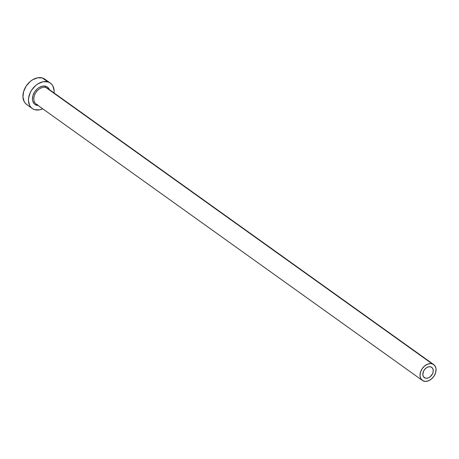 <?xml version="1.0" encoding="UTF-8"?>
<svg xmlns="http://www.w3.org/2000/svg" width="459" height="459" viewBox="0 0 459 459"><rect width="100%" height="100%" fill="white"/><g stroke="black" fill="none" stroke-linecap="round" stroke-linejoin="round"><path stroke-width="0.69" d="M425.367 378.136A6.334 4.538 -54.4 0 1 424.351 377.642A6.334 4.538 -54.4 0 1 423.915 370.511A6.334 4.538 -54.4 0 1 430.703 366.85L432.217 367.779L433.089 369.42L433.198 371.532L432.521 373.792L430.284 376.707L428.31 377.906L426.296 378.279L424.546 377.774L423.324 376.46L422.825 374.55L423.548 371.193L424.914 369.134L426.75 367.584L428.781 366.781L430.703 366.85A6.334 4.538 -54.4 0 1 431.718 367.343A6.334 4.538 -54.4 0 1 432.154 374.475A6.334 4.538 -54.4 0 1 425.367 378.136L423.554 376.839L425.367 378.136M433.703 364.566A9.742 6.988 -54.4 0 1 434.375 375.548A9.742 6.988 -54.4 0 1 423.932 381.171A9.742 6.988 -54.4 0 1 422.366 380.419A9.742 6.988 -54.4 0 1 421.695 369.438A9.742 6.988 -54.4 0 1 432.137 363.815L45.957 87.514L432.137 363.815A9.742 6.988 -54.4 0 1 433.703 364.566L47.524 88.271A9.742 6.988 125.6 0 0 45.957 87.514A9.742 6.988 125.6 0 0 35.515 93.143A9.742 6.988 125.6 0 0 36.181 104.118L37.609 104.807A0.975 0.66 -73.9 0 0 36.789 105.346A10.718 7.683 -54.4 0 1 33.714 93.607A10.718 7.683 -54.4 0 1 45.814 86.252A0.975 0.66 -73.9 0 0 45.957 87.514A9.742 6.988 125.6 0 0 35.768 92.729A9.742 6.988 125.6 0 0 35.641 103.677A9.742 6.988 125.6 0 0 37.747 104.876M50.37 83.119L44.844 79.172A15.589 11.177 125.6 0 0 42.337 77.961L47.862 81.914A15.589 11.177 -54.4 0 1 50.37 83.119A15.589 11.177 -54.4 0 1 54.064 92.953M54.007 93.441L54.122 90.744L52.888 86.028L51.586 84.192L49.893 82.804L47.862 81.914L43.14 81.748L38.137 83.722L35.768 85.431L31.757 89.958L30.26 92.609L28.59 98.163L28.475 100.86L29.709 105.576L31.011 107.412L32.709 108.8L34.735 109.69L39.457 109.856L42.727 108.8A15.589 11.177 -54.4 0 1 34.735 109.69A15.589 11.177 -54.4 0 1 32.228 108.479A15.589 11.177 -54.4 0 1 31.16 90.916A15.589 11.177 -54.4 0 1 47.862 81.914L42.337 77.961A15.589 11.177 125.6 0 0 25.635 86.963A15.589 11.177 125.6 0 0 26.702 104.526L32.228 108.479M38.355 105.593L35.395 104.738L34.224 103.78L32.744 100.997L32.48 99.282L32.973 95.512L34.735 91.783L37.495 88.673L39.124 87.497L42.567 86.143L45.814 86.252L47.208 86.866L48.373 87.818L49.572 89.74M46.061 80.239L44.368 78.85L42.337 77.961L37.615 77.795L32.612 79.768L30.242 81.478L26.232 86.005L23.667 91.427L22.95 96.906L24.184 101.623L25.486 103.459L27.184 104.847M432.137 363.815L430.714 363.591L427.616 364.165L424.581 366.012L422.068 368.841L420.467 372.226L420.019 375.657L420.788 378.6L422.664 380.614L425.355 381.395L428.454 380.821L431.489 378.973L434.002 376.145L435.602 372.76L436.05 369.329L435.815 367.768L434.466 365.238L432.137 363.815M48.063 88.719A9.742 6.988 125.6 0 0 45.957 87.514A0.975 0.66 106.1 0 1 45.814 86.252M36.181 104.118L422.366 380.419"/></g></svg>
